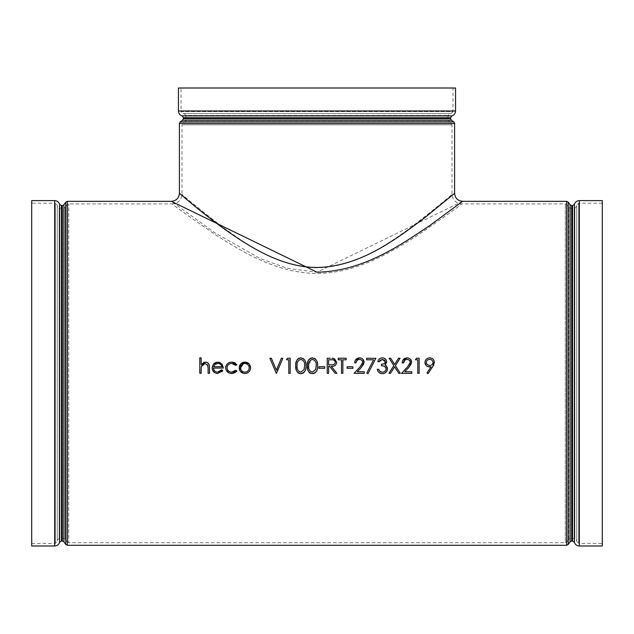 <?xml version="1.0" encoding="UTF-8"?>
<svg xmlns="http://www.w3.org/2000/svg" width="634" height="634" viewBox="0 0 634 634"><rect width="100%" height="100%" fill="white"/><g stroke="black" fill="none" stroke-linecap="round" stroke-linejoin="round"><path stroke-width="0.48" stroke-dasharray="3.17 2.38" d="M415.468 359.787L416.356 358.242L419.137 358.242L419.137 373.307L417.79 373.307L417.79 359.787L415.468 359.787M398.754 373.307L394.617 366.84L390.481 373.307L388.919 373.307L393.841 365.628L389.118 358.242L390.679 358.242L394.617 364.407L398.564 358.242L400.117 358.242L395.402 365.628L400.316 373.307L398.754 373.307M373.6 359.787L366.618 359.787L366.618 358.242L375.891 358.242L367.974 373.688L366.856 372.958M347.123 366.737L352.916 366.737L352.916 368.283L347.123 368.283L347.123 366.737M338.239 358.242L346.156 358.242L346.156 359.787L342.875 359.787L342.875 373.307L341.52 373.307L341.52 359.787L338.239 359.787L338.239 358.242M330.251 358.242L327.231 358.242L327.231 373.307L328.586 373.307L328.586 366.357L329.68 366.357L335.22 373.307L336.884 373.307L331.352 366.357L334.221 365.937M335.751 364.907L336.575 363.298M336.694 362.276L335.259 359.193M334.895 358.939L334.348 358.67M307.736 369.59L308.924 372.023M311.072 373.497L312.38 373.688M312.174 357.869L311.104 358.044M308.647 359.882L308.14 360.786M317.579 365.778L317.396 363.147M317.135 361.966L315.851 359.47M313.695 373.489L314.313 373.26M316.168 371.667L316.628 370.898M317.111 369.693L317.388 368.473M317.531 367.173L317.579 366.056M296.149 369.59L297.338 372.023M299.486 373.497L300.793 373.688M300.595 357.869L299.525 358.044M297.069 359.882L296.561 360.786M305.992 365.778L305.81 363.147M305.548 361.966L304.265 359.47M302.109 373.489L302.727 373.26M304.582 371.667L305.041 370.898M305.525 369.693L305.802 368.473M305.945 367.173L305.992 366.056M239.565 365.731L239.28 366.793M246.016 362.212L245.588 362.149M250.208 365.731L249.709 364.756M248.068 372.586L248.916 371.873M249.487 371.207L250.089 370.185M240.143 371.001L244.89 373.497M234.001 371.651L230.847 372.071M228.937 371.342L227.852 370.296M227.455 369.622L227.131 368.663M236.87 370.961L235.737 370.216L234.564 371.318M233.098 373.371L234.62 372.895M226.132 370.121L231.719 373.497M228.66 362.878L227.527 363.678M226.742 364.566L226.195 365.509M235.737 365.39L236.87 364.685L236.355 363.971M236.26 363.861L235.317 363.076M234.699 362.735L234.12 362.505M227.027 367.775C227.36 365.041 228.929 363.607 231.735 363.456L233.455 363.726M222.78 370.462L221.575 369.828L220.838 370.803M218.793 371.984L217.525 372.15C215.061 371.936 213.721 370.581 213.507 368.092L223.358 368.092L222.162 364.273M217.692 373.497L221.908 371.73M214.546 372.602L216.63 373.41M213.396 364.201L212.541 365.699M212.477 365.881L212.263 366.729M222.027 364.114L220.18 362.624M218.936 362.228L217.724 362.109M201.152 369.329L201.152 373.307L199.797 373.307L199.797 357.861L201.152 357.861L201.152 364.376L203.585 362.434M205.234 362.109L204.1 362.26M209.339 365.763L209.093 364.685M208.982 364.384L208.697 363.853M209.458 367.688L209.458 373.307L208.103 373.307L208.103 368.124M203.451 363.837L205.099 363.456L207.587 364.716M201.358 366.373L201.881 365.239M462.622 201.319L316.992 272.208L287.202 268.269L260.011 258.466L214.981 232.86L171.378 201.327M276.218 373.212L273.072 365.77M269.886 358.242L271.336 358.242M281.377 358.242L282.827 358.242M282.788 358.337L279.642 365.77M286.497 359.787L287.376 358.242L290.166 358.242L290.166 373.307L288.811 373.307L288.811 359.787L286.497 359.787M318.934 366.737L324.727 366.737L324.727 368.283L318.934 368.283L318.934 366.737M354.652 362.878L355.999 362.878L356.157 361.943M355.46 360.072L355.064 360.841M362.791 359.129L361.277 358.147M361.491 367.276L363.123 365.295M363.282 365.057L363.789 364.09M363.853 363.9L364.106 362.426M361.063 367.736L357.299 371.762L364.304 371.762L364.304 373.307L354.073 373.307L362.529 363.71M362.68 361.768L362.696 363.084M359.621 359.407L360.12 359.454M385.749 370.375L383.665 371.968M383.063 372.095L382.286 372.15M382.873 365.905L383.832 366.111M385.638 367.419L386.011 368.18M381.486 365.778L381.486 364.233L384.529 363.361M385.353 361.768L385.282 362.236M380.345 360.033L382.318 359.407L383.927 359.747M377.816 361.721L379.172 361.721L379.615 360.873M379.346 358.947L378.339 360.271M386.621 361.103L386.32 360.183M383.911 358.131L383.198 357.948M385.607 364.336L386.566 362.759M387.247 367.411L384.941 364.867M382.262 373.688L385.306 372.832M387.049 370.763L387.319 370.026M377.27 369.376L377.658 370.716M377.745 370.914L378.268 371.801M378.672 372.285L380.265 373.339M377.238 369.25L378.593 369.25L379.077 370.454M402.146 362.878L403.501 362.878M402.962 360.072L402.558 360.841M410.293 359.129L408.779 358.147M408.985 367.276L410.618 365.295M410.777 365.057L411.284 364.09M411.355 363.9L411.609 362.426M408.565 367.736L404.793 371.762L411.799 371.762L411.799 373.307L401.568 373.307L410.024 363.71M410.174 361.768L410.198 363.084M407.115 359.407L407.614 359.454M432.657 366.912L428.021 373.688L426.944 372.943L431.128 366.817M426.286 365.659L427.688 366.579M425.739 359.85L425.343 360.524M434.314 361.665L433.054 359.201M432.317 358.606L429.852 357.861M433.807 364.93L434.195 363.884M434.242 363.67L434.393 362.489M179.414 193.291C181.118 195.454 196.033 207.318 224.159 228.89C247.934 245.596 279.768 267.176 317 267.485C354.224 267.176 386.074 245.588 409.841 228.89C437.967 207.318 452.882 195.454 454.594 193.291M317 267.786C277.882 267.263 245.921 243.797 222.225 226.869C196.936 207.025 183.519 196.152 181.982 194.25C183.654 196.286 197.317 207.342 222.97 227.416C246.578 244.296 278.817 267.611 317.705 267.786C356.593 266.938 388.309 243.654 411.918 226.758C437.119 206.977 450.489 196.144 452.018 194.25C450.37 196.255 436.81 207.239 411.347 227.186C387.746 244.027 356.015 267.223 317 267.786M57.242 206.24L57.242 540.374L57.242 206.24L59.168 208.166L59.168 538.448L59.168 208.166L63.677 208.166L65.262 207.342L65.262 539.265L65.262 207.342L67.101 204.711L68.678 203.894L172.345 203.894C174.136 205.828 188.861 216.345 216.535 235.452C242.362 251.841 276.796 273.191 317 273.468C356.974 273.199 391.297 252.047 416.982 235.769C444.854 216.551 459.745 205.931 461.655 203.894C459.872 205.82 445.195 216.305 417.624 235.349C391.891 251.706 357.6 272.937 317.705 273.468C277.843 273.516 243.06 252.292 217.351 235.983C189.281 216.654 174.279 205.955 172.345 203.894C178.194 203.316 181.411 200.106 181.982 194.25L181.982 124.803L452.018 124.803L181.982 124.803L182.806 123.226L451.194 123.226L182.806 123.226L185.176 121.562L448.824 121.562L185.176 121.562L186 119.984L186 115.475L448 115.475L186 115.475L184.066 113.549L449.934 113.549L184.066 113.549M182.941 113.549L451.059 113.549L182.941 113.549L181.015 111.616L452.985 111.616L452.985 88.007L181.015 88.007L452.985 88.007M455.553 88.007L178.447 88.007M57.242 540.374L59.168 538.448L63.677 538.448L63.677 208.166L63.677 538.448L65.262 539.265L67.101 541.896L67.101 204.711L67.101 541.896L68.678 542.72L68.678 203.894L68.678 542.72L565.322 542.72L565.322 203.894L565.322 542.72L566.899 541.896L566.899 204.711L566.899 541.896L568.738 539.265L570.323 538.448L570.323 208.166L570.323 538.448L574.832 538.448L576.758 540.374L576.758 206.24L576.758 540.374M576.758 541.499L576.758 205.115L576.758 541.499L578.683 543.425L578.683 203.189L578.683 543.425L602.3 543.425L602.3 203.189L602.3 543.425M602.3 200.613L602.3 545.993M57.242 205.115L57.242 541.499L57.242 205.115L55.316 203.189L55.316 543.425L55.316 203.189L31.7 203.189L31.7 543.425L31.7 203.189M31.7 545.993L31.7 200.613M217.795 363.456C219.998 363.544 221.401 364.637 222.003 366.737L213.65 366.737L214.958 364.487L217.795 363.456M243.274 363.757L244.882 363.456C247.529 363.726 248.98 365.184 249.225 367.839C248.988 370.486 247.545 371.92 244.882 372.15M300.841 359.407C303.726 360.334 304.986 362.458 304.645 365.778L304.074 369.559L300.841 372.15M316.231 365.778L315.661 369.559L312.427 372.15C309.519 371.231 308.282 369.107 308.695 365.778M308.758 364.138L312.427 359.407M331.344 364.827L328.586 364.812L328.586 359.787L331.408 359.787M429.797 365.39C427.784 365.327 426.611 364.328 426.286 362.394C426.563 360.5 427.688 359.502 429.654 359.407C431.619 359.494 432.753 360.492 433.038 362.394C432.832 364.304 431.746 365.303 429.797 365.39M566.661 545.288L566.661 201.319M67.339 201.319L67.339 545.288M454.586 123.464L179.414 123.464M186 119.984L448 119.984L186 119.984M451.059 113.549L452.985 111.616L181.015 111.616L181.015 88.007M180.23 121.887L453.77 121.887M451.392 120.23L182.608 120.23M183.424 118.645L450.576 118.645M450.576 117.734L183.424 117.734M182.069 115.887L451.931 115.887M178.447 110.982L455.553 110.982M568.738 539.265L568.738 207.342L568.738 539.265M574.832 538.448L574.832 208.166L574.832 538.448M568.238 202.143L568.238 544.463M570.077 541.84L570.077 204.774M571.654 205.598L571.654 541.016M572.573 541.016L572.573 205.598M574.412 204.235L574.412 542.371M579.325 200.613L579.325 545.993M65.762 544.463L65.762 202.143M63.923 204.774L63.923 541.84M62.346 541.016L62.346 205.598M61.427 205.598L61.427 541.016M59.588 542.371L59.588 204.235M54.675 545.993L54.675 200.613M576.758 206.24L574.832 208.166L570.323 208.166L568.738 207.342L566.899 204.711L565.322 203.894L461.655 203.894C455.806 203.316 452.589 200.106 452.018 194.25L452.018 124.803L448 119.984L448 115.475L449.934 113.549M602.3 203.189L578.683 203.189L576.758 205.115M31.7 543.425L55.316 543.425L57.242 541.499"/><path stroke-width="0.95" d="M63.923 204.774L62.346 205.598L62.346 541.016L63.923 541.84L63.923 204.774L65.762 202.143L65.762 544.463L67.339 545.288L566.661 545.288L568.238 544.463L568.238 202.143L566.661 201.319L566.661 545.288M368.021 373.6L366.809 373.046L373.6 359.787L366.618 359.787L366.618 358.242L375.843 358.337M334.221 365.937L334.974 365.564M335.093 365.485L335.751 364.907M336.575 363.298L336.694 362.276L333.658 358.448L332.81 358.329M332.787 358.329L331.962 358.273M331.891 358.273L334.348 358.67M307.355 365.144L307.736 369.59M308.924 372.023L309.796 372.863M309.883 372.927L311.072 373.497M314.829 358.567L312.174 357.869M311.104 358.044L309.392 359.018M309.352 359.058L308.94 359.494M308.14 360.786L307.506 363.155M307.49 363.242L307.435 363.797M307.427 363.892L307.355 365.113M317.396 363.147L317.135 361.966M315.851 359.47L314.9 358.622M317.579 366.056L317.579 365.778C317.959 361.499 316.231 358.86 312.38 357.861C308.576 358.876 306.896 361.515 307.347 365.778C306.904 370.042 308.576 372.681 312.38 373.688L313.695 373.489M314.313 373.26L315.074 372.808M315.415 372.523L316.168 371.667M316.628 370.898L317.111 369.693M317.388 368.473L317.531 367.173M295.769 365.144L296.149 369.59M297.338 372.023L298.21 372.863M298.297 372.927L299.486 373.497M303.242 358.567L300.595 357.869M299.525 358.044L298.876 358.297M298.868 358.297L297.814 359.018M297.766 359.058L297.354 359.494M296.561 360.786L295.919 363.155M295.904 363.242L295.848 363.797M295.84 363.892L295.769 365.113M305.81 363.147L305.548 361.966M304.265 359.47L303.321 358.622M305.992 366.056L305.992 365.778C306.373 361.499 304.645 358.86 300.793 357.861C296.989 358.876 295.309 361.515 295.761 365.778C295.317 370.042 296.997 372.681 300.793 373.688L302.109 373.489M302.727 373.26L303.488 372.808M303.837 372.523L304.582 371.667M305.041 370.898L305.525 369.693M305.802 368.473L305.945 367.173M245.588 362.149L240.698 363.932L240.096 364.716M240.056 364.78L239.565 365.731M239.28 366.793L240.143 371.001M249.709 364.756L249.075 363.916L244.89 362.109L242.774 362.482M242.584 362.561L241.586 363.139M250.089 370.185L250.581 367.831L249.075 363.916L248.235 363.171M248.076 363.06L247.379 362.64M247.197 362.553L246.016 362.212M240.698 363.932L239.192 367.831C239.509 371.318 241.411 373.204 244.89 373.497C248.362 373.204 250.256 371.318 250.581 367.831L250.493 366.848M250.478 366.714L250.208 365.731M244.89 373.497L246.983 373.149M247.062 373.117L248.068 372.586M248.916 371.873L249.487 371.207M230.847 372.071L228.937 371.342M227.852 370.296L227.455 369.622M227.131 368.663L227.027 367.775C227.36 365.041 228.929 363.599 231.735 363.456L235.737 365.39L233.978 363.924M234.564 371.318L234.001 371.651M225.791 366.753L225.672 367.894C226.084 371.429 228.105 373.299 231.719 373.497L233.098 373.371M234.62 372.895L236.87 370.961L235.737 370.216L231.743 372.15C228.945 372.007 227.368 370.549 227.027 367.775M234.12 362.505L231.83 362.109C228.145 362.315 226.092 364.241 225.672 367.894L226.132 370.121M235.737 365.39L236.87 364.685L231.83 362.109L229.619 362.458M229.508 362.497L228.66 362.878M227.527 363.678L226.742 364.566M226.195 365.509L225.799 366.706M235.317 363.076L234.699 362.735M233.455 363.726L233.954 363.916M220.838 370.803L218.793 371.984M221.908 371.73L222.78 370.462L221.575 369.828L217.525 372.15C215.061 371.936 213.721 370.581 213.507 368.092L223.358 368.037M212.239 366.872L212.453 369.693M212.556 369.987L214.546 372.602M216.63 373.41L217.692 373.497L222.78 370.462M223.358 368.092L222.162 364.273L217.597 362.109M216.416 362.244L214.062 363.464M220.18 362.624L218.936 362.228M201.358 366.373L201.152 369.329L201.358 366.373L205.099 363.456L207.944 365.628L208.103 368.124L207.587 364.716M206.28 362.204L205.234 362.109M204.1 362.26L203.585 362.434M201.152 369.329L201.152 373.307L199.797 373.307L199.797 357.861L201.152 357.861L201.152 364.376L205.337 362.109C208.372 362.593 209.743 364.455 209.458 367.688L209.45 367.237M208.697 363.853L208.055 363.108M207.904 362.973L207.255 362.553M207.08 362.466L206.319 362.212M201.881 365.239L202.721 364.312M202.745 364.288L203.451 363.837M65.762 202.143L67.339 201.319L171.378 201.319L317 272.2C364.439 271.392 403.026 243.218 429.575 225.688L462.622 201.319L566.661 201.319M279.642 365.77L276.218 373.212M273.072 365.77L269.886 358.242L271.336 358.242L276.361 370.113L281.377 358.242L282.788 358.337M356.157 361.943L357.489 359.993M357.536 359.961L358.044 359.684M358.147 359.644L359.621 359.407M361.277 358.147L359.565 357.861L355.46 360.072M355.064 360.841L354.652 362.878L355.999 362.878C356.197 360.746 357.362 359.589 359.494 359.407C361.435 359.533 362.521 360.548 362.759 362.458L359.914 367.07L354.073 373.307L364.304 373.307L364.304 371.762L357.299 371.762L361.491 367.276M364.106 362.426L362.791 359.129M362.696 363.084L362.529 363.71M360.12 359.454L361.008 359.74M361.285 359.898L361.745 360.247M361.76 360.263L362.466 361.174M362.505 361.245L362.68 361.768M385.321 361.428L385.353 361.768C384.806 363.528 383.515 364.344 381.486 364.233L381.486 365.778C384.022 365.612 385.567 366.674 386.122 368.964L386.114 369.154M386.074 369.44L385.749 370.375M383.665 371.968L383.063 372.095M381.589 365.778L382.873 365.905M383.832 366.111L385.123 366.832M385.171 366.872L385.638 367.419M386.011 368.18L386.114 368.766M385.282 362.236L384.529 363.361M383.927 359.747L384.735 360.326M384.965 360.595L385.234 361.111M379.615 360.873L380.345 360.033M383.198 357.948L381.002 358.036M380.654 358.155L379.346 358.947M378.339 360.271L377.816 361.721L379.172 361.721L382.318 359.407L385.353 361.768M386.566 362.759L386.621 361.103M386.32 360.183L385.9 359.518M385.868 359.478L385.329 358.931M384.957 358.646L383.911 358.131M385.139 364.97L385.607 364.336M387.319 370.026L387.477 368.829L386.082 365.612M380.519 373.426L382.262 373.688C385.369 373.513 387.105 371.896 387.477 368.829L387.247 367.411M385.306 372.832L386.558 371.619M386.637 371.508L387.049 370.763M380.955 371.96L379.774 371.334L378.593 369.25L377.27 369.376M378.268 371.801L378.672 372.285M386.122 368.964C385.765 371.056 384.489 372.118 382.286 372.15L379.774 371.334L379.077 370.454M382.286 372.15L381.002 371.976M402.558 360.841L402.146 362.878L403.501 362.878L404.983 359.993M405.039 359.961L405.546 359.684M405.641 359.644L407.115 359.407M408.779 358.147L407.06 357.861L402.962 360.072M411.609 362.426L410.293 359.129M403.501 362.878C403.7 360.746 404.864 359.589 406.988 359.407C408.93 359.533 410.016 360.548 410.253 362.458L407.408 367.07L401.568 373.307L411.799 373.307L411.799 371.762L404.793 371.762L408.985 367.276M410.198 363.084L410.024 363.71M407.614 359.454L408.193 359.605M408.779 359.898L409.247 360.247M409.263 360.263L409.968 361.174M410 361.245L410.174 361.768M433.807 364.93L428.021 373.688L426.944 372.943L431.128 366.817L427.688 366.579M429.662 366.928L430.335 366.904M430.391 366.896L431.096 366.824M425.343 360.524L424.931 362.474L426.286 365.659M429.852 357.861L427.99 358.162M427.768 358.25L426.563 358.971M426.341 359.161L425.739 359.85M432.657 366.912L434.314 361.665M433.054 359.201L432.317 358.606M462.622 201.319C457.748 200.843 455.069 198.165 454.594 193.291L423.361 218.793C398.279 237.14 361.824 266.629 317 267.477C283.58 267.374 254.218 249.447 231.576 234.112C201.295 213.008 179.335 192.95 179.414 193.291C178.931 198.165 176.252 200.843 171.378 201.327M179.414 193.291L179.414 123.464L180.23 121.887L182.608 120.23L451.392 120.23L453.77 121.887L180.23 121.887M451.392 120.23L450.576 118.645L183.424 118.645L182.608 120.23M450.576 118.645L450.576 117.734L451.931 115.887C454.213 115.047 455.418 113.407 455.553 110.982L455.553 88.007L178.447 88.007L178.447 110.982L455.553 110.982M570.077 541.84L571.654 541.016L571.654 205.598L570.077 204.774L570.077 541.84L568.238 544.463M572.573 541.016L574.412 542.371L574.412 204.235L572.573 205.598L572.573 541.016L571.654 541.016M574.412 204.235C575.26 201.961 576.9 200.748 579.325 200.613L602.3 200.613L602.3 545.993L579.325 545.993L579.325 200.613M61.427 205.598L59.588 204.235L59.588 542.371L61.427 541.016L61.427 205.598L62.346 205.598M59.588 542.371C58.74 544.654 57.1 545.858 54.675 545.993L31.7 545.993L31.7 200.613L54.675 200.613L54.675 545.993M208.103 368.124L208.103 373.307L209.458 373.307L209.458 367.688M217.724 362.109L213.428 364.162L212.16 367.831C212.414 371.318 214.26 373.204 217.692 373.497M213.65 366.737L222.003 366.737C221.401 364.637 219.998 363.544 217.795 363.456L214.958 364.487L213.65 366.737M231.719 373.497L236.87 370.961M244.882 363.456C247.529 363.726 248.98 365.184 249.225 367.839C248.988 370.486 247.545 371.92 244.882 372.15C242.243 371.936 240.793 370.502 240.54 367.839C240.777 365.192 242.228 363.726 244.882 363.456M244.882 372.15C242.243 371.936 240.793 370.502 240.54 367.839L243.274 363.757M282.827 358.242L276.456 373.307M271.336 358.242L276.361 370.113L281.377 358.242M276.258 373.307L269.886 358.242M286.497 359.787L288.811 359.787L288.811 373.307L290.166 373.307L290.166 358.242L287.376 358.242L286.497 359.787M300.793 373.688C304.637 372.705 306.373 370.066 305.992 365.778M300.841 359.407C303.726 360.334 304.986 362.458 304.645 365.778L304.074 369.559L300.841 372.15C297.94 371.231 296.696 369.107 297.116 365.778C296.68 362.466 297.925 360.342 300.841 359.407C297.925 360.342 296.68 362.466 297.116 365.778C296.696 369.107 297.94 371.231 300.841 372.15M304.296 368.822L304.074 369.559M312.38 373.688C316.223 372.705 317.951 370.066 317.579 365.778M312.427 359.407C315.304 360.334 316.572 362.458 316.231 365.778L315.661 369.559L312.427 372.15C309.519 371.231 308.282 369.107 308.695 365.778C308.267 362.466 309.511 360.342 312.427 359.407C315.304 360.334 316.572 362.458 316.231 365.778M308.695 365.778L308.758 364.138M318.934 368.283L324.727 368.283L324.727 366.737L318.934 366.737L318.934 368.283M330.251 358.242L327.231 358.242L327.231 373.307L328.586 373.307L328.586 366.357L329.68 366.357L335.22 373.307L336.884 373.307L331.352 366.357C334.467 366.547 336.25 365.184 336.694 362.276M331.408 359.787C333.555 359.51 334.871 360.334 335.346 362.268C334.871 360.334 333.555 359.51 331.408 359.787L328.586 359.787L328.586 364.812L331.344 364.827C333.539 365.097 334.871 364.249 335.346 362.268C334.871 364.249 333.539 365.097 331.344 364.827M338.239 359.787L341.52 359.787L341.52 373.307L342.875 373.307L342.875 359.787L346.156 359.787L346.156 358.242L338.239 358.242L338.239 359.787M347.123 368.283L352.916 368.283L352.916 366.737L347.123 366.737L347.123 368.283M361.063 367.736L364.114 362.339C363.861 359.557 362.347 358.067 359.565 357.861C356.538 358.147 354.905 359.819 354.652 362.878M366.809 373.046L373.6 359.787M375.891 358.242L367.974 373.688M386.574 366.159L384.941 364.867L386.7 361.768C386.336 359.304 384.87 357.996 382.302 357.861C379.877 358.036 378.387 359.319 377.816 361.721M377.238 369.25C377.761 372.047 379.433 373.529 382.262 373.688M398.754 373.307L400.316 373.307L395.402 365.628L400.117 358.242L398.564 358.242L394.617 364.407L390.679 358.242L389.118 358.242L393.841 365.628L388.919 373.307L390.481 373.307L394.617 366.84L398.754 373.307M408.565 367.736L411.609 362.339C411.355 359.557 409.841 358.067 407.06 357.861C404.04 358.147 402.4 359.819 402.146 362.878M415.468 359.787L417.79 359.787L417.79 373.307L419.137 373.307L419.137 358.242L416.356 358.242L415.468 359.787M428.021 373.688L426.944 372.943M434.393 362.489C434.131 359.652 432.578 358.107 429.725 357.861C426.825 358.067 425.224 359.605 424.931 362.474C425.208 365.232 426.745 366.721 429.543 366.935M429.654 359.407C431.619 359.494 432.753 360.492 433.038 362.394C432.832 364.304 431.746 365.303 429.797 365.39C427.784 365.327 426.611 364.328 426.286 362.394C426.563 360.5 427.688 359.502 429.654 359.407M426.286 362.394L426.317 361.99M67.339 545.288L67.339 201.319M179.414 123.464L454.586 123.464L453.77 121.887M183.424 118.645L183.424 117.734L450.576 117.734M451.931 115.887L182.069 115.887C179.787 115.047 178.582 113.407 178.447 110.982M454.586 193.291L454.586 123.464M183.424 117.734L182.069 115.887M570.077 204.774L568.238 202.143M572.573 205.598L571.654 205.598M574.412 542.371C575.26 544.654 576.9 545.858 579.325 545.993M63.923 541.84L65.762 544.463M61.427 541.016L62.346 541.016M59.588 204.235C58.74 201.961 57.1 200.748 54.675 200.613"/></g></svg>
